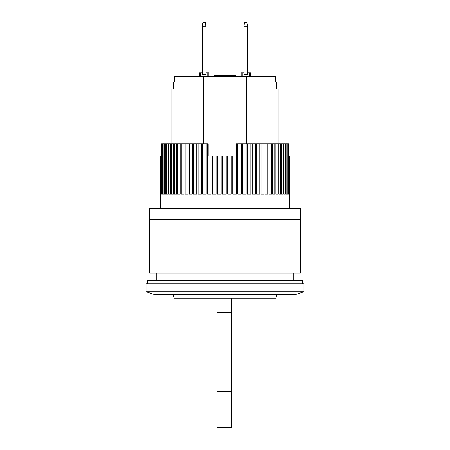 <?xml version="1.0" encoding="UTF-8"?>
<svg xmlns="http://www.w3.org/2000/svg" width="450" height="450" viewBox="0 0 450 450"><rect width="100%" height="100%" fill="white"/><g stroke="black" fill="none" stroke-linecap="round" stroke-linejoin="round"><path stroke-width="0.67" d="M205.971 26.809L205.251 22.5L203.096 22.5L202.382 25.177L202.382 26.809L205.971 26.809L205.971 74.199L202.382 74.199L202.382 26.809M247.618 26.809L247.618 74.199L244.029 74.199L244.029 25.177L244.749 22.5L246.904 22.5L247.618 25.177L247.618 26.809L244.029 26.809M208.176 156.066L208.176 143.854L207.602 143.854L207.602 156.066L211.084 156.066L211.084 194.124L207.596 194.124L207.596 143.854L206.173 143.854L206.173 194.124L202.77 194.124L202.77 143.854L201.381 143.854L201.381 194.124L198.079 194.124L198.079 143.854L196.734 143.854L196.734 194.124L193.551 194.124L193.551 143.854L192.263 143.854L192.263 194.124L189.219 194.124L189.219 143.854L187.987 143.854L187.987 194.124L185.107 194.124L185.107 143.854L183.949 143.854L183.949 194.124L181.237 194.124L181.237 143.854L180.157 143.854L180.157 194.124L177.643 194.124L177.643 143.854L176.642 143.854L176.642 194.124L174.336 194.124L174.336 143.854L173.43 143.854L173.43 194.124L171.343 194.124L171.343 143.854L170.533 143.854L170.533 194.124L168.683 194.124L168.683 143.854L167.968 143.854L167.968 194.124L166.371 194.124L166.371 143.854L165.763 143.854L165.763 194.124L164.419 194.124L164.419 143.854L163.918 143.854L163.918 194.124L162.838 194.124L162.838 143.854L162.45 143.854L162.45 194.124L161.646 194.124L161.364 143.854L161.364 194.124L160.836 194.124L160.836 156.066L160.431 194.124L160.386 156.066L160.374 208.485M289.581 194.124L289.626 208.485M289.513 156.066L289.513 194.124L289.198 194.124L289.198 156.066L289.581 156.066M289.007 156.066L289.007 194.124L288.416 194.124L288.416 156.066L289.198 156.066M288.113 194.124L287.241 194.124L288.113 194.124L288.113 156.066L288.416 156.066M287.241 194.124L287.241 143.854L286.824 143.854L286.824 194.124L285.683 194.124L285.683 143.854L285.159 143.854L285.159 194.124L283.753 194.124L283.753 143.854L283.118 143.854L283.118 194.124L281.458 194.124L281.458 143.854L280.721 143.854L280.721 194.124L278.82 194.124L278.82 143.854L277.982 143.854L277.982 194.124L275.844 194.124L275.844 143.854L274.916 143.854L274.916 194.124L272.559 194.124L272.559 143.854L271.541 143.854L271.541 194.124L268.976 194.124L268.976 143.854L267.879 143.854L267.879 194.124L265.123 194.124L265.123 143.854L263.953 143.854L263.953 194.124L261.028 194.124L261.028 143.854L259.785 143.854L259.785 194.124L256.708 194.124L256.708 143.854L255.403 143.854L255.403 194.124L252.191 194.124L252.191 143.854L250.836 143.854L250.836 194.124L247.506 194.124L247.506 143.854L246.111 143.854L246.111 194.124L242.685 194.124L242.685 143.854L241.251 143.854L241.251 194.124L237.752 194.124L237.752 143.854L236.295 143.854L236.295 194.124L232.74 194.124L232.74 156.066L236.289 156.066L236.295 143.854M231.266 156.066L231.266 194.124L227.683 194.124L227.683 156.066L232.74 156.066M226.198 156.066L226.198 194.124L222.609 194.124L222.609 156.066L227.683 156.066M221.124 156.066L221.124 194.124L217.547 194.124L217.547 156.066L222.609 156.066M216.079 156.066L216.079 194.124L212.535 194.124L212.535 156.066L217.547 156.066M211.084 156.066L212.535 156.066M160.836 156.066L161.364 156.066M287.241 143.854L288.636 143.854L288.636 156.066M288.624 156.066L288.624 143.854M161.646 143.854L162.45 143.854M162.838 143.854L163.918 143.854M164.419 143.854L165.763 143.854M166.371 143.854L167.968 143.854M168.683 143.854L170.533 143.854M171.343 143.854L173.43 143.854M174.336 143.854L176.642 143.854M177.643 143.854L180.157 143.854M181.237 143.854L183.949 143.854M185.107 143.854L187.987 143.854M189.219 143.854L192.263 143.854M193.551 143.854L196.734 143.854M198.079 143.854L201.381 143.854M202.77 143.854L206.173 143.854M237.752 143.854L241.251 143.854M242.685 143.854L246.111 143.854M247.506 143.854L250.836 143.854M252.191 143.854L255.403 143.854M256.708 143.854L259.785 143.854M261.028 143.854L263.953 143.854M265.123 143.854L267.879 143.854M268.976 143.854L271.541 143.854M272.559 143.854L274.916 143.854M275.844 143.854L277.982 143.854M278.82 143.854L280.721 143.854M281.458 143.854L283.118 143.854M283.753 143.854L285.159 143.854M285.683 143.854L286.824 143.854M161.364 194.124L160.836 194.124M162.45 194.124L161.646 194.124M163.918 194.124L162.838 194.124M165.763 194.124L164.419 194.124M167.968 194.124L166.371 194.124M170.533 194.124L168.683 194.124M173.43 194.124L171.343 194.124M176.642 194.124L174.336 194.124M180.157 194.124L177.643 194.124M183.949 194.124L181.237 194.124M187.987 194.124L185.107 194.124M192.263 194.124L189.219 194.124M196.734 194.124L193.551 194.124M201.381 194.124L198.079 194.124M206.173 194.124L202.77 194.124M211.084 194.124L207.596 194.124M216.079 194.124L212.535 194.124M221.124 194.124L217.547 194.124M231.266 194.124L227.683 194.124M236.295 194.124L232.74 194.124M241.251 194.124L237.752 194.124M246.111 194.124L242.685 194.124M250.836 194.124L247.506 194.124M255.403 194.124L252.191 194.124M259.785 194.124L256.708 194.124M263.953 194.124L261.028 194.124M267.879 194.124L265.123 194.124M271.541 194.124L268.976 194.124M274.916 194.124L272.559 194.124M277.982 194.124L275.844 194.124M280.721 194.124L278.82 194.124M283.118 194.124L281.458 194.124M285.159 194.124L283.753 194.124M286.824 194.124L285.683 194.124M289.007 194.124L288.416 194.124M289.513 194.124L289.198 194.124M293.22 280.294L293.22 273.111M156.78 280.294L156.78 273.111M225 291.78L303.992 291.78L303.992 283.882L146.008 283.882L146.008 291.78L225 291.78M146.008 291.78L154.626 294.654L295.374 294.654L303.992 291.78M173.194 88.926L173.194 82.103L174.645 82.103L174.645 76.354L275.355 76.354L275.366 82.103M276.806 88.926L278.139 88.926L276.806 88.926L276.806 82.103L275.355 82.103M278.139 88.926L278.139 143.854M203.456 143.854L203.456 76.354M173.233 82.103L173.233 88.926L171.861 88.926L171.861 143.854M246.544 76.354L246.544 143.854M200.588 76.354L200.588 72.765L199.507 72.765L199.507 76.354M202.382 72.765L200.588 72.765M207.765 76.354L207.765 72.765L205.971 72.765M208.845 76.354L208.845 72.765L207.765 72.765M214.493 76.354L214.493 75.639L214.161 75.639L214.161 76.354M247.618 72.765L250.493 72.765L250.493 76.354M242.235 76.354L242.235 72.765L241.155 72.765L241.155 76.354M242.235 72.765L244.029 72.765M249.412 72.765L249.412 76.354M233.404 76.354L233.404 75.639L235.558 75.639L235.558 76.354M214.493 75.639L225.979 75.639L225.979 76.354M225.979 75.639L227.419 75.639L227.419 76.354M227.419 75.639L233.404 75.639M224.184 75.639L224.184 76.354M224.933 75.639L224.933 76.354M214.729 75.639L214.729 76.354M214.971 75.639L214.971 76.354M215.927 75.639L215.927 76.354M216.883 75.639L216.883 76.354M218.081 75.639L218.081 76.354M220.236 75.639L220.236 76.354M221.434 75.639L221.434 76.354M222.39 75.639L222.39 76.354M223.346 75.639L223.346 76.354M223.824 75.639L223.824 76.354M224.066 75.639L224.066 76.354M276.767 88.926L276.806 82.103M302.552 283.882L302.552 280.294L147.448 280.294L147.448 283.882M300.397 219.257L300.397 208.485L149.602 208.485L149.602 219.257L300.397 219.257L300.397 273.111L149.602 273.111L149.602 219.257M217.102 391.596L231.463 391.596L231.463 427.5L217.102 427.5L217.102 298.243M231.463 391.596L231.463 312.604L217.102 312.604M231.463 312.604L231.463 298.243M277.059 294.654L275.754 298.243L174.246 298.243L172.941 294.654M217.102 326.97L231.463 326.97"/></g></svg>
